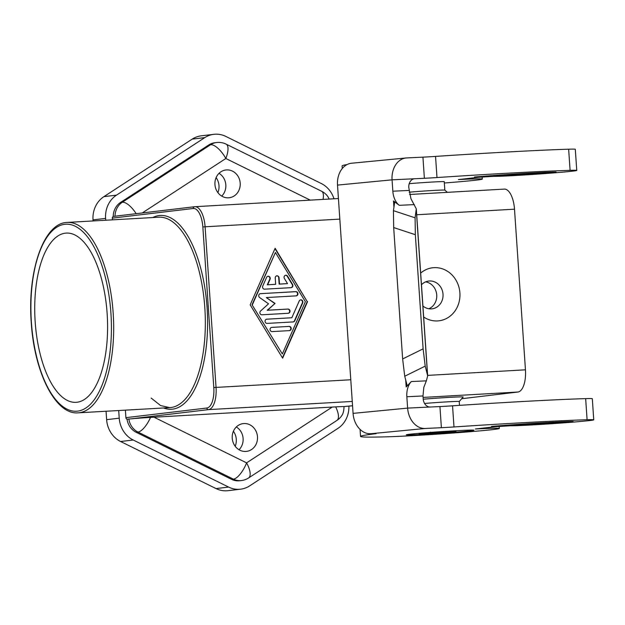 <?xml version="1.0" encoding="UTF-8"?>
<svg xmlns="http://www.w3.org/2000/svg" width="625" height="625" viewBox="0 0 625 625"><rect width="100%" height="100%" fill="white"/><g stroke="black" fill="none" stroke-linecap="round" stroke-linejoin="round"><path stroke-width="0.94" d="M568.648 149.203A42.383 1.008 -3.9 0 1 575.305 149.297L576.75 170.43A42.383 1.008 176.1 0 0 570.094 170.344A169.531 4.047 176.1 0 0 436.984 177.547A21.445 0.508 -3.9 0 1 424.375 178.281L392.07 179.828A21.195 16.164 -95.5 0 1 395.781 164.656A21.195 16.164 -95.5 0 1 406.187 157.961A21.195 16.164 -95.5 0 1 406.781 157.922L422.938 157.148A21.445 0.508 176.1 0 0 435.547 156.406A169.531 4.047 -3.9 0 1 568.648 149.203L570.094 170.344M444.344 183A59.336 1.414 176.1 0 0 482.305 179.086A59.336 1.414 176.1 0 0 458.398 179.578L478.797 177.273L493.461 176.352A42.383 1.008 176.1 0 0 498.828 176.289A42.383 1.008 176.1 0 0 546.359 173.477A42.383 1.008 176.1 0 0 576.75 170.43M409.219 183.688A21.195 0.508 -3.9 0 1 432.102 182.047A21.195 0.508 -3.9 0 1 444.25 181.68L444.828 190.133M409.172 192.195A21.195 0.508 -3.9 0 1 432.68 190.5A21.195 0.508 -3.9 0 1 444.82 190.117L447.359 192.336M429.977 432.445L430.398 432.148M419.312 433.664L418.273 433.398M409.5 434.273A33.906 0.812 -3.9 0 1 447.453 431.234A33.906 0.812 -3.9 0 1 473.938 430.227A33.906 0.812 -3.9 0 1 470.727 430.789A33.906 0.812 -3.9 0 1 432.766 433.82A33.906 0.812 -3.9 0 1 406.281 434.836A33.906 0.812 -3.9 0 1 409.5 434.273M352.555 405.766L343.977 406.555A16.883 0.406 176.1 0 0 335.672 406.875L150.516 417.406A16.883 0.406 176.1 0 0 131.195 418.836L127.039 419.195A16.953 15.328 83.2 0 0 136.195 432.297L231.609 479.359A16.953 15.328 83.2 0 0 239.602 480.766L241.398 480.555A16.953 16.953 0 0 0 248.648 477.922A16.953 6.617 56.9 0 0 250.164 473.461A16.953 6.617 56.9 0 0 246.594 462.859L154.031 417.203M228.523 197.812A13.984 12.648 -96.8 0 1 214.977 184.969A13.984 12.648 -96.8 0 1 225.914 169.969A13.984 12.648 -96.8 0 1 226.617 169.914A13.984 12.648 -96.8 0 1 240.164 182.75A13.984 12.648 -96.8 0 1 229.227 197.75A13.984 12.648 -96.8 0 1 228.523 197.812M245.812 451.445A13.984 12.648 -96.8 0 1 232.266 438.602A13.984 12.648 -96.8 0 1 243.211 423.609A13.984 12.648 -96.8 0 1 243.914 423.547A13.984 12.648 -96.8 0 1 257.461 436.391A13.984 12.648 -96.8 0 1 246.516 451.383A13.984 12.648 -96.8 0 1 245.812 451.445M461.656 398.727L517.898 392.031A21.195 9.039 -93.3 0 0 523.836 385.078A21.195 9.039 -93.3 0 0 525.453 369.82L514.5 209.188A21.195 9.039 -93.3 0 0 510.852 194.555A21.195 9.039 -93.3 0 0 504.305 189.102L409.586 194.484M424.578 403.469A21.195 0.508 -3.9 0 1 447.086 401.867A21.195 0.508 -3.9 0 1 459.234 401.5L463.172 397A25.43 0.609 -3.9 0 0 448.594 397.422A25.43 0.609 -3.9 0 0 423.227 399.203M425.227 428.469L441.383 427.695A21.445 0.508 176.1 0 0 453.992 426.953A169.531 4.047 -3.9 0 1 587.094 419.75A42.383 1.008 -3.9 0 1 593.75 419.844A42.383 1.008 -3.9 0 1 563.359 422.883A42.383 1.008 -3.9 0 1 515.836 425.695A42.383 1.008 -3.9 0 1 510.461 425.766L495.797 426.68L475.398 428.984A59.336 1.414 -3.9 0 1 499.312 428.492A59.336 1.414 -3.9 0 1 466.758 431.984A59.336 1.414 -3.9 0 1 404.828 436.07A59.336 1.414 -3.9 0 1 393.117 436.594A127.148 3.031 -3.9 0 1 386.219 436.828A169.531 4.047 -3.9 0 1 360.547 436.438A169.531 4.047 -3.9 0 1 376.125 433.664L370.672 433.734L425.227 428.469A21.195 16.164 -95.5 0 1 413.383 422.82A21.195 16.164 -95.5 0 1 407.625 408.102L406.844 396.734L423 395.961L423.805 387.367L426.352 380.844L411.305 381.562A16.953 10.953 -92.7 0 0 407.727 388.133A16.953 10.953 -92.7 0 0 406.844 396.734M406.187 157.961L351.633 163.227A21.195 16.164 84.5 0 0 341.227 169.922A21.195 16.164 84.5 0 0 337.508 185.094L353.07 413.367A21.195 16.164 84.5 0 0 358.82 428.094A21.195 16.164 84.5 0 0 370.672 433.734M414.203 178.797L414.672 178.75A8.477 6.469 84.5 0 0 414.438 178.766A8.477 6.469 84.5 0 0 410.273 181.445A8.477 6.469 84.5 0 0 408.789 187.516L410.953 198.75L416.297 208.867L415.094 217.812L393.438 210.664L393.68 227.555L402.641 358.953L404.727 376.234L425.203 366.125L423.117 348.844L402.641 358.953M423 395.961L423.195 398.875A8.477 6.469 84.5 0 0 425.5 404.766A8.477 6.469 84.5 0 0 430.172 407.023M393.438 210.664L394.609 202.562L393.508 200.977L399.289 205.32A16.953 10.953 87.3 0 1 394.867 199.523A16.953 10.953 87.3 0 1 392.836 191.203L392.055 179.836L414.672 178.75M393.68 227.555L415.336 234.703L415.094 217.812M474.469 177.016L475.109 176.961A55.102 1.312 -3.9 0 1 556.125 172.055L550.75 172.688A33.906 0.812 -3.9 0 1 508.359 175.031A16.953 0.406 176.1 0 0 480.359 176.758L474.469 177.016M491.477 426.422L492.109 426.367A55.102 1.312 -3.9 0 1 573.125 421.461L567.758 422.102A33.906 0.812 -3.9 0 1 525.367 424.438A16.953 0.406 176.1 0 0 497.359 426.172L491.477 426.422M421.469 284.789A13.984 12.648 -96.8 0 1 428.734 281.047A13.984 12.648 -96.8 0 1 429.437 280.984A13.984 12.648 -96.8 0 1 442.984 293.828A13.984 12.648 -96.8 0 1 432.047 308.82A13.984 12.648 -96.8 0 1 431.344 308.883A13.984 12.648 -96.8 0 1 422.914 306.008M420.672 273.086A26.703 24.141 -96.8 0 1 433.969 267.656A26.703 24.141 -96.8 0 1 459.898 292.922A26.703 24.141 -96.8 0 1 437.602 320.922A26.703 24.141 -96.8 0 1 423.664 317.039M107.133 313.43A84.766 36.172 86.7 0 1 75.969 402.344A84.766 36.172 86.7 0 1 35.188 322A84.766 36.172 86.7 0 1 66.344 233.086A84.766 36.172 86.7 0 1 107.133 313.43M350.781 379.758L216.047 387.414L205.094 226.781L202.844 226.953L213.797 387.586A19.5 8.32 86.7 0 1 206.852 408.023L125.914 417.664A1.695 1.531 83.2 0 0 127.039 419.195M112.43 219.852L112.312 218.133A1.695 1.531 -96.8 0 1 113.219 216.484L115.016 216.273A16.953 15.328 -96.8 0 1 122.328 202.234A16.953 6.617 56.9 0 1 129.766 205.914A16.953 6.617 56.9 0 1 136.18 213.68M125.914 417.664L125.398 410.148M194.492 206.734L117.117 215.953L194.578 206.719A1.695 1.531 83.2 0 0 193.25 208.492A19.5 8.32 86.7 0 1 202.844 226.953M117.359 215.922L115.016 216.273M291.117 287.664L264.633 289.172A2.117 1.914 -96.8 0 1 262.758 286.094L266.594 277.391A2.117 1.914 -96.8 0 1 269.883 277.148A2.117 1.914 -96.8 0 1 270.055 279.312L267.656 284.758L275.672 284.297L275.242 277.961A2.117 1.914 -96.8 0 1 279.062 277.742L279.5 284.078L287.516 283.625L284.398 278.5A2.117 1.914 -96.8 0 1 285.727 275.242A2.117 1.914 -96.8 0 1 287.562 276.195L292.555 284.398A2.117 1.914 -96.8 0 1 291.117 287.664M291.031 287.672A2.117 1.914 83.2 0 0 292.195 284.445L287.203 276.242A2.117 1.914 83.2 0 0 285.555 275.273M287.516 283.625L279.141 284.125L278.703 277.781A2.117 1.914 83.2 0 0 276.727 275.773M275.672 284.297L267.297 284.797L269.695 279.359A2.117 1.914 83.2 0 0 267.898 276.281M272.18 331.602A2.117 1.914 -96.8 0 1 271.781 327.383A2.117 1.914 -96.8 0 1 271.891 327.375L289.102 326.398A2.117 1.914 -96.8 0 1 289.5 330.617A2.117 1.914 -96.8 0 1 289.391 330.625L272.18 331.602M289.305 330.625A2.117 1.914 83.2 0 0 288.742 326.438L271.609 327.414M282.336 353.938L305.375 301.703L275.422 252.492L252.031 304.766L282.336 353.938L252.031 304.766M275.422 252.492L252.391 304.719M282.43 357.844L307.227 301.625L274.977 248.625M307.586 301.578L282.625 358.172L250.18 304.844L275.133 248.258L307.227 301.625M293.227 321.922L267.188 323.398A2.117 1.914 -96.8 0 1 266.789 319.18A2.117 1.914 -96.8 0 1 266.898 319.172L291.836 317.75L299.227 300.992A2.117 1.914 -96.8 0 1 302.508 300.758A2.117 1.914 -96.8 0 1 302.688 302.922L294.812 320.766A2.117 1.914 -96.8 0 1 293.227 321.922M293.148 321.922A2.117 1.914 83.2 0 0 294.453 320.812L302.328 302.961A2.117 1.914 83.2 0 0 300.523 299.883M291.836 317.75L266.617 319.211M274.695 303.477L266.336 297.586L275.055 303.43L267.203 310.266L287.562 309.109A2.117 1.914 83.2 0 1 288.125 313.297M275.055 303.43L267.562 310.227L287.922 309.062A2.117 1.914 -96.8 0 1 288.312 313.281A2.117 1.914 -96.8 0 1 288.211 313.289L261.945 314.789A2.117 1.914 -96.8 0 1 260.562 311.023L268.531 303.805L259.641 297.539A2.117 1.914 -96.8 0 1 260.5 293.648L295.82 291.641A2.117 1.914 -96.8 0 1 296.219 295.859A2.117 1.914 -96.8 0 1 296.109 295.867L266.695 297.539M296.023 295.875A2.117 1.914 83.2 0 0 295.461 291.688L260.227 293.688M428.844 308.75A13.984 12.648 83.2 0 0 436.648 294.188A13.984 12.648 83.2 0 0 425.641 281.859M348.891 406.172A25.43 22.992 -96.8 0 1 337.938 428.367L249.656 485.883A25.43 22.992 -96.8 0 1 240.609 489.18A25.43 22.992 -96.8 0 1 228.617 487.078L133.203 440.008A25.43 22.992 -96.8 0 1 119.227 418.172L118.703 410.523M105.734 220.234L105.602 218.383A25.43 22.992 -96.8 0 1 116.508 195.133L204.789 137.617A25.43 22.992 -96.8 0 1 213.844 134.32A25.43 22.992 -96.8 0 1 225.828 136.422L321.242 183.492A25.43 22.992 -96.8 0 1 333.984 198.781M142.242 212.953L225.844 158.5A16.953 6.242 116.3 0 0 227.969 147.836A16.953 6.242 116.3 0 0 226.148 144.148A16.953 16.953 0 0 0 216.641 142.516L214.844 142.734A16.953 15.328 83.2 0 0 208.812 144.938L120.531 202.445A16.953 15.328 83.2 0 0 113.219 216.484M217.898 192.625A14.414 13.031 83.2 0 0 216.109 177.617M235.188 446.258A14.414 13.031 83.2 0 0 233.398 431.258M106.062 411.242L106.633 419.672A25.43 22.992 83.2 0 0 120.617 441.508L216.023 488.578A25.43 22.992 83.2 0 0 228.016 490.68L240.609 489.18M213.844 134.32L201.25 135.82A25.43 22.992 83.2 0 0 192.203 139.117L103.922 196.633A25.43 22.992 83.2 0 0 93.016 219.883L93.086 220.953M239.023 449.734A13.984 12.648 83.2 0 0 236.312 426.969M221.734 196.102A13.984 12.648 83.2 0 0 219.023 173.336M415.336 234.703L423.117 348.844M425.203 366.125L427.68 375.922L426.352 380.844M405.711 379.992L406.187 386.961L407.078 385.25L404.727 376.234M406.187 386.961L411.305 381.562M593.75 419.844L592.312 398.703A42.383 1.008 176.1 0 0 585.656 398.617A169.531 4.047 176.1 0 0 452.547 405.82A21.445 0.508 -3.9 0 1 439.938 406.555L407.625 408.102M343.977 406.555A11.211 4.781 86.7 0 1 342.25 414.867A16.953 16.953 0 0 1 336.93 420.414A16.953 6.617 -123.1 0 0 338.445 415.945A16.953 6.617 -123.1 0 0 335.672 406.875M323.055 199.406A16.953 6.242 -63.7 0 0 323.383 194.906A16.953 6.242 -63.7 0 0 321.555 191.219A16.953 16.953 0 0 1 327.555 196.164A11.211 4.781 86.7 0 1 329.062 199.062M342.281 168.5L342.102 165.891A169.531 4.047 -3.9 0 1 347.102 164.562M446.586 431.758L453.891 431.742L433.633 433.297L424.773 433.359A1.695 0.727 86.7 0 1 424.758 433.359L419.453 433.656A23.734 0.562 -3.9 0 1 430.172 432.688L446.586 431.758A1.695 0.727 -93.3 0 0 447.039 431.266M418.195 433.406L424.758 433.359A1.695 0.727 86.7 0 1 424.734 433.359M332.234 407.062L246.594 462.859A16.953 6.242 -63.7 0 1 240.25 474.023A16.953 6.242 -63.7 0 1 233.406 479.148A16.953 15.328 83.2 0 0 241.398 480.555M150.516 417.406A16.953 6.242 116.3 0 1 144.836 426.953A16.953 6.242 116.3 0 1 138 432.078L233.406 479.148L231.609 479.359M208.812 144.938L210.609 144.719A16.953 6.617 -123.1 0 1 218.047 148.398A16.953 6.617 -123.1 0 1 225.844 158.5L310.25 200.133M339.828 219.117L205.094 226.781A21.195 9.039 -93.3 0 0 201.445 212.148A21.195 9.039 -93.3 0 0 194.898 206.695A21.195 9.039 -93.3 0 0 194.664 206.711A1.695 1.531 83.2 0 0 194.578 206.719L338.43 198.531M416.695 214.75L514.5 209.188M337.508 185.094L392.055 179.836M408.984 190.43L392.836 191.203M567.719 421.586L567.758 422.102M550.719 172.18L550.75 172.688M113.156 312.805A95.359 40.688 -93.3 0 0 67.273 222.422C43.812 222.664 27.281 270.969 31.25 322.477C34.242 372.273 55.562 415.07 78.102 412.836A95.359 40.688 -93.3 0 0 113.156 312.805M31.414 322.453A93.664 39.969 86.7 0 1 64.789 224.289A93.664 39.969 86.7 0 1 110.906 312.977A93.664 39.969 86.7 0 1 77.531 411.141A93.664 39.969 86.7 0 1 31.414 322.453M525.453 369.82L427.648 375.383M206.852 408.023A1.695 1.531 83.2 0 0 208.492 409.625A21.195 9.039 -93.3 0 0 214.43 402.68A21.195 9.039 -93.3 0 0 216.047 387.414L213.797 387.586M112.312 218.133L193.25 208.492M67.273 222.422L158.93 217.203A95.359 40.688 86.7 0 1 204.813 307.594A95.359 40.688 86.7 0 1 169.742 407.625M163.594 407.977A97.055 41.414 -93.3 0 0 207.063 307.422A97.055 41.414 -93.3 0 0 152.766 217.555M131.195 418.836L208.492 409.625L352.258 401.445M423.102 397.422L517.898 392.031M136.195 432.297L138 432.078A16.953 15.328 83.2 0 1 128.836 418.984M120.531 202.445L122.328 202.234L210.609 144.719A16.953 15.328 83.2 0 1 216.641 142.516M228.617 487.078L216.023 488.578M120.617 441.508L133.203 440.008M204.789 137.617L192.203 139.117M116.508 195.133L103.922 196.633M105.602 218.383L93.016 219.883M119.227 418.172L106.633 419.672M508.32 174.484L508.359 175.031M525.328 423.898L525.367 424.438M399.289 205.32L414.336 204.602M416.266 209.711L427.531 374.984M439.938 406.555L441.383 427.695M424.375 178.281L422.938 157.148M393.508 200.977L393.938 207.227M407.617 408.109L353.07 413.367M585.656 398.617L587.094 419.75M452.547 405.82L453.992 426.953M436.984 177.547L435.547 156.406M482.164 176.984L482.305 179.086M424.016 433.398L449.766 432.156L455.438 431.516L456.664 430.695M459.5 405.359L459.234 401.5M78.102 412.836L169.758 407.625L160.555 405.547L151.172 398.07M427.68 375.922L416.297 208.867M360.547 436.438L360.07 429.406M499.312 428.492L499.164 426.398M226.148 144.148L321.555 191.219M336.93 420.414L248.648 477.922M424.758 433.359L425.953 433.305"/></g></svg>
